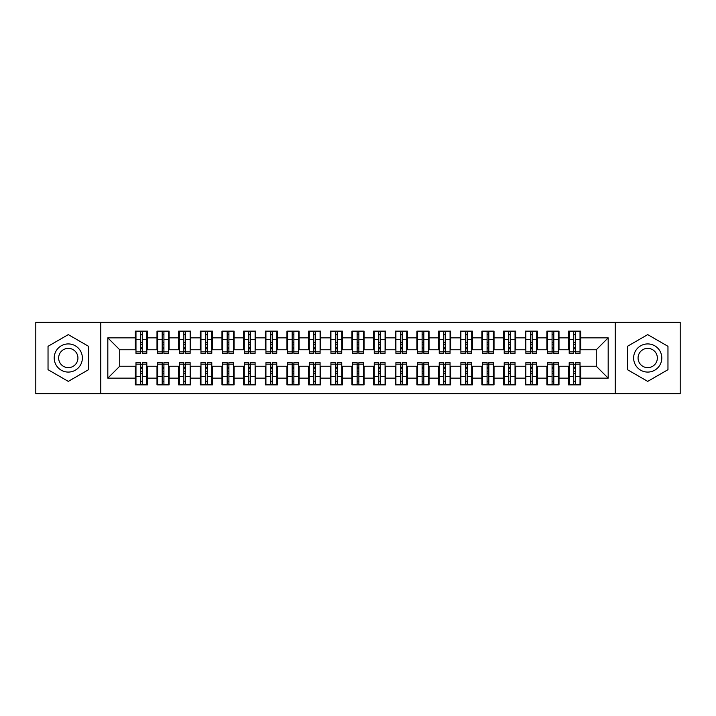 <?xml version="1.0" encoding="UTF-8"?>
<svg xmlns="http://www.w3.org/2000/svg" width="716" height="716" viewBox="0 0 716 716"><rect width="100%" height="100%" fill="white"/><g stroke="black" fill="none" stroke-linecap="round" stroke-linejoin="round"><path stroke-width="1.07" d="M615.214 393.737L680.2 393.737L680.2 322.263L615.214 322.263L615.214 393.737L100.786 393.737L100.786 322.263L35.8 322.263L35.8 393.737L100.786 393.737M573.74 344.244L575.467 344.244L573.74 344.244M575.467 371.756L573.74 371.756L575.467 371.756M552.081 344.244L553.808 344.244L552.081 344.244M553.808 371.756L552.081 371.756L553.808 371.756M530.422 344.244L532.149 344.244L530.422 344.244M532.149 371.756L530.422 371.756L532.149 371.756M508.754 344.244L510.49 344.244L508.754 344.244M510.49 371.756L508.754 371.756L510.49 371.756M487.095 344.244L488.831 344.244L487.095 344.244M488.831 371.756L487.095 371.756L488.831 371.756M465.436 344.244L467.172 344.244L465.436 344.244M467.172 371.756L465.436 371.756L467.172 371.756M443.777 344.244L445.504 344.244L443.777 344.244M445.504 371.756L443.777 371.756L445.504 371.756M422.118 344.244L423.845 344.244L422.118 344.244M423.845 371.756L422.118 371.756L423.845 371.756M400.459 344.244L402.186 344.244L400.459 344.244M402.186 371.756L400.459 371.756L402.186 371.756M378.791 344.244L380.527 344.244L378.791 344.244M380.527 371.756L378.791 371.756L380.527 371.756M357.132 344.244L358.868 344.244L357.132 344.244M358.868 371.756L357.132 371.756L358.868 371.756M335.473 344.244L337.209 344.244L335.473 344.244M337.209 371.756L335.473 371.756L337.209 371.756M313.814 344.244L315.541 344.244L313.814 344.244M315.541 371.756L313.814 371.756L315.541 371.756M292.155 344.244L293.882 344.244L292.155 344.244M293.882 371.756L292.155 371.756L293.882 371.756M270.496 344.244L272.223 344.244L270.496 344.244M272.223 371.756L270.496 371.756L272.223 371.756M248.828 344.244L250.564 344.244L248.828 344.244M250.564 371.756L248.828 371.756L250.564 371.756M227.169 344.244L228.905 344.244L227.169 344.244M228.905 371.756L227.169 371.756L228.905 371.756M205.51 344.244L207.246 344.244L205.51 344.244M207.246 371.756L205.51 371.756L207.246 371.756M183.851 344.244L185.578 344.244L183.851 344.244M185.578 371.756L183.851 371.756L185.578 371.756M162.192 344.244L163.919 344.244L162.192 344.244M163.919 371.756L162.192 371.756L163.919 371.756M615.214 322.263L100.786 322.263M135.977 349.766L119.733 349.766L107.821 337.854L107.821 378.146L135.333 378.146L135.333 384.859L147.46 384.859L147.46 378.146L156.992 378.146L156.992 384.859L169.119 384.859L169.119 378.146L178.651 378.146L178.651 384.859L190.778 384.859L190.778 378.146L200.31 378.146L200.31 384.859L212.437 384.859L212.437 378.146L221.969 378.146L221.969 384.859L234.105 384.859L234.105 378.146L243.637 378.146L243.637 384.859L255.764 384.859L255.764 378.146L265.296 378.146L265.296 384.859L277.423 384.859L277.423 378.146L286.955 378.146L286.955 384.859L299.082 384.859L299.082 378.146L308.614 378.146L308.614 384.859L320.741 384.859L320.741 378.146L330.273 378.146L330.273 384.859L342.4 384.859L342.4 378.146L351.932 378.146L351.932 384.859L364.068 384.859L364.068 378.146L373.6 378.146L373.6 384.859L385.727 384.859L385.727 378.146L395.259 378.146L395.259 384.859L407.386 384.859L407.386 378.146L416.918 378.146L416.918 384.859L429.045 384.859L429.045 378.146L438.577 378.146L438.577 384.859L450.704 384.859L450.704 378.146L460.236 378.146L460.236 384.859L472.363 384.859L472.363 378.146L481.895 378.146L481.895 384.859L494.031 384.859L494.031 378.146L503.563 378.146L503.563 384.859L515.69 384.859L515.69 378.146L525.222 378.146L525.222 384.859L537.349 384.859L537.349 378.146L546.881 378.146L546.881 384.859L559.008 384.859L559.008 378.146L568.54 378.146L568.54 384.859L580.667 384.859L580.667 366.234L596.267 366.234L596.267 349.766L580.023 349.766M107.821 337.854L135.333 337.854L135.333 349.766M596.267 349.766L608.179 337.854L580.667 337.854L580.667 331.141L568.54 331.141L568.54 337.854L559.008 337.854L559.008 331.141L546.881 331.141L546.881 337.854L537.349 337.854L537.349 331.141L525.222 331.141L525.222 337.854L515.69 337.854L515.69 331.141L503.563 331.141L503.563 337.854L494.031 337.854L494.031 331.141L481.895 331.141L481.895 337.854L472.363 337.854L472.363 331.141L460.236 331.141L460.236 337.854L450.704 337.854L450.704 331.141L438.577 331.141L438.577 337.854L429.045 337.854L429.045 331.141L416.918 331.141L416.918 337.854L407.386 337.854L407.386 331.141L395.259 331.141L395.259 337.854L385.727 337.854L385.727 331.141L373.6 331.141L373.6 337.854L364.068 337.854L364.068 331.141L351.932 331.141L351.932 337.854L342.4 337.854L342.4 331.141L330.273 331.141L330.273 337.854L320.741 337.854L320.741 331.141L308.614 331.141L308.614 337.854L299.082 337.854L299.082 331.141L286.955 331.141L286.955 337.854L277.423 337.854L277.423 331.141L265.296 331.141L265.296 337.854L255.764 337.854L255.764 331.141L243.637 331.141L243.637 337.854L234.105 337.854L234.105 331.141L221.969 331.141L221.969 337.854L212.437 337.854L212.437 331.141L200.31 331.141L200.31 337.854L190.778 337.854L190.778 331.141L178.651 331.141L178.651 337.854L169.119 337.854L169.119 331.141L156.992 331.141L156.992 337.854L147.46 337.854L147.46 331.141L135.333 331.141L135.333 337.854M608.179 337.854L608.179 378.146L580.667 378.146M559.008 378.146L559.008 366.234L569.193 366.234M568.54 378.146L568.54 366.234M580.667 337.854L580.667 349.766M537.349 378.146L537.349 366.234L547.525 366.234M546.881 378.146L546.881 366.234M568.54 337.854L568.54 349.766L558.364 349.766M559.008 337.854L559.008 349.766M515.69 378.146L515.69 366.234L525.866 366.234M525.222 378.146L525.222 366.234M546.881 337.854L546.881 349.766L536.696 349.766M537.349 337.854L537.349 349.766M494.031 378.146L494.031 366.234L504.207 366.234M503.563 378.146L503.563 366.234M525.222 337.854L525.222 349.766L515.037 349.766M515.69 337.854L515.69 349.766M472.363 378.146L472.363 366.234L482.548 366.234M481.895 378.146L481.895 366.234M503.563 337.854L503.563 349.766L493.378 349.766M494.031 337.854L494.031 349.766M450.704 378.146L450.704 366.234L460.889 366.234M460.236 378.146L460.236 366.234M481.895 337.854L481.895 349.766L471.719 349.766M472.363 337.854L472.363 349.766M429.045 378.146L429.045 366.234L439.23 366.234M438.577 378.146L438.577 366.234M460.236 337.854L460.236 349.766L450.06 349.766M450.704 337.854L450.704 349.766M407.386 378.146L407.386 366.234L417.562 366.234M416.918 378.146L416.918 366.234M438.577 337.854L438.577 349.766L428.401 349.766M429.045 337.854L429.045 349.766M385.727 378.146L385.727 366.234L395.903 366.234M395.259 378.146L395.259 366.234M416.918 337.854L416.918 349.766L406.733 349.766M407.386 337.854L407.386 349.766M364.068 378.146L364.068 366.234L374.244 366.234M373.6 378.146L373.6 366.234M395.259 337.854L395.259 349.766L385.074 349.766M385.727 337.854L385.727 349.766M342.4 378.146L342.4 366.234L352.585 366.234M351.932 378.146L351.932 366.234M373.6 337.854L373.6 349.766L363.415 349.766M364.068 337.854L364.068 349.766M320.741 378.146L320.741 366.234L330.926 366.234M330.273 378.146L330.273 366.234M351.932 337.854L351.932 349.766L341.756 349.766M342.4 337.854L342.4 349.766M299.082 378.146L299.082 366.234L309.267 366.234M308.614 378.146L308.614 366.234M330.273 337.854L330.273 349.766L320.097 349.766M320.741 337.854L320.741 349.766M277.423 378.146L277.423 366.234L287.599 366.234M286.955 378.146L286.955 366.234M308.614 337.854L308.614 349.766L298.438 349.766M299.082 337.854L299.082 349.766M255.764 378.146L255.764 366.234L265.94 366.234M265.296 378.146L265.296 366.234M286.955 337.854L286.955 349.766L276.77 349.766M277.423 337.854L277.423 349.766M234.105 378.146L234.105 366.234L244.281 366.234M243.637 378.146L243.637 366.234M265.296 337.854L265.296 349.766L255.111 349.766M255.764 337.854L255.764 349.766M212.437 378.146L212.437 366.234L222.622 366.234M221.969 378.146L221.969 366.234M243.637 337.854L243.637 349.766L233.452 349.766M234.105 337.854L234.105 349.766M190.778 378.146L190.778 366.234L200.963 366.234M200.31 378.146L200.31 366.234M221.969 337.854L221.969 349.766L211.793 349.766M212.437 337.854L212.437 349.766M169.119 378.146L169.119 366.234L179.304 366.234M178.651 378.146L178.651 366.234M200.31 337.854L200.31 349.766L190.134 349.766M190.778 337.854L190.778 349.766M147.46 378.146L147.46 366.234L157.636 366.234M156.992 378.146L156.992 366.234M178.651 337.854L178.651 349.766L168.475 349.766M169.119 337.854L169.119 349.766M140.533 344.244L142.26 344.244L140.533 344.244M142.26 371.756L140.533 371.756L142.26 371.756M107.821 378.146L119.733 366.234L135.977 366.234M135.333 378.146L135.333 366.234M156.992 337.854L156.992 349.766L146.807 349.766M147.46 337.854L147.46 349.766M88.542 346.311L68.288 334.614L48.035 346.311L48.035 369.689L68.288 381.386L88.542 369.689L88.542 346.311L88.542 369.689L68.288 381.386L48.035 369.689L48.035 346.311L68.288 334.614L88.542 346.311M627.458 346.311L627.458 369.689L647.712 381.386L667.965 369.689L667.965 346.311L647.712 334.614L627.458 346.311L647.712 334.614L667.965 346.311L667.965 369.689L647.712 381.386L627.458 369.689L627.458 346.311M119.733 349.766L119.733 366.234M569.193 349.766L568.54 349.766M547.525 349.766L546.881 349.766M525.866 349.766L525.222 349.766M504.207 349.766L503.563 349.766M482.548 349.766L481.895 349.766M460.889 349.766L460.236 349.766M439.23 349.766L438.577 349.766M417.562 349.766L416.918 349.766M395.903 349.766L395.259 349.766M374.244 349.766L373.6 349.766M352.585 349.766L351.932 349.766M330.926 349.766L330.273 349.766M309.267 349.766L308.614 349.766M287.599 349.766L286.955 349.766M265.94 349.766L265.296 349.766M244.281 349.766L243.637 349.766M222.622 349.766L221.969 349.766M200.963 349.766L200.31 349.766M179.304 349.766L178.651 349.766M157.636 349.766L156.992 349.766M146.807 366.234L147.46 366.234M168.475 366.234L169.119 366.234M190.134 366.234L190.778 366.234M211.793 366.234L212.437 366.234M233.452 366.234L234.105 366.234M255.111 366.234L255.764 366.234M276.77 366.234L277.423 366.234M298.438 366.234L299.082 366.234M320.097 366.234L320.741 366.234M341.756 366.234L342.4 366.234M363.415 366.234L364.068 366.234M385.074 366.234L385.727 366.234M406.733 366.234L407.386 366.234M428.401 366.234L429.045 366.234M450.06 366.234L450.704 366.234M471.719 366.234L472.363 366.234M493.378 366.234L494.031 366.234M515.037 366.234L515.69 366.234M536.696 366.234L537.349 366.234M558.364 366.234L559.008 366.234M580.023 366.234L580.667 366.234M608.179 378.146L596.267 366.234M135.977 331.356L146.807 331.356L135.977 331.356L135.977 353.346L140.533 353.346L140.533 331.436L146.807 331.472L146.807 353.346L142.26 353.346L142.26 331.472M140.533 334.256L142.26 334.256M140.533 351.52L142.26 351.52M142.26 348.799L140.533 348.799M140.533 347.734L142.26 347.734M147.46 341.434L146.807 341.434M147.46 344.244L146.807 344.244M135.977 341.434L135.333 341.434M135.977 344.244L135.333 344.244M146.807 384.644L135.977 384.644L146.807 384.644L146.807 362.654L142.26 362.654L142.26 384.564L135.977 384.528L135.977 362.654L140.533 362.654L140.533 384.528M142.26 381.744L140.533 381.744M142.26 364.48L140.533 364.48M140.533 367.201L142.26 367.201M142.26 368.266L140.533 368.266M135.333 374.566L135.977 374.566M135.333 371.756L135.977 371.756M146.807 374.566L147.46 374.566M146.807 371.756L147.46 371.756M157.636 331.356L168.475 331.356L157.636 331.356L157.636 353.346L162.192 353.346L162.192 331.436L168.475 331.472L168.475 353.346L163.919 353.346L163.919 331.472M162.192 334.256L163.919 334.256M162.192 351.52L163.919 351.52M163.919 348.799L162.192 348.799M162.192 347.734L163.919 347.734M169.119 341.434L168.475 341.434M169.119 344.244L168.475 344.244M157.636 341.434L156.992 341.434M157.636 344.244L156.992 344.244M179.304 331.356L190.134 331.356L179.304 331.356L179.304 353.346L183.851 353.346L183.851 331.436L190.134 331.472L190.134 353.346L185.578 353.346L185.578 331.472M183.851 334.256L185.578 334.256M183.851 351.52L185.578 351.52M185.578 348.799L183.851 348.799M183.851 347.734L185.578 347.734M190.778 341.434L190.134 341.434M190.778 344.244L190.134 344.244M179.304 341.434L178.651 341.434M179.304 344.244L178.651 344.244M200.963 331.356L211.793 331.356L200.963 331.356L200.963 353.346L205.51 353.346L205.51 331.436L211.793 331.472L211.793 353.346L207.246 353.346L207.246 331.472M205.51 334.256L207.246 334.256M205.51 351.52L207.246 351.52M207.246 348.799L205.51 348.799M205.51 347.734L207.246 347.734M212.437 341.434L211.793 341.434M212.437 344.244L211.793 344.244M200.963 341.434L200.31 341.434M200.963 344.244L200.31 344.244M222.622 331.356L233.452 331.356L222.622 331.356L222.622 353.346L227.169 353.346L227.169 331.436L233.452 331.472L233.452 353.346L228.905 353.346L228.905 331.472M227.169 334.256L228.905 334.256M227.169 351.52L228.905 351.52M228.905 348.799L227.169 348.799M227.169 347.734L228.905 347.734M234.105 341.434L233.452 341.434M234.105 344.244L233.452 344.244M222.622 341.434L221.969 341.434M222.622 344.244L221.969 344.244M168.475 384.644L157.636 384.644L168.475 384.644L168.475 362.654L163.919 362.654L163.919 384.564L157.636 384.528L157.636 362.654L162.192 362.654L162.192 384.528M163.919 381.744L162.192 381.744M163.919 364.48L162.192 364.48M162.192 367.201L163.919 367.201M163.919 368.266L162.192 368.266M156.992 374.566L157.636 374.566M156.992 371.756L157.636 371.756M168.475 374.566L169.119 374.566M168.475 371.756L169.119 371.756M190.134 384.644L179.304 384.644L190.134 384.644L190.134 362.654L185.578 362.654L185.578 384.564L179.304 384.528L179.304 362.654L183.851 362.654L183.851 384.528M185.578 381.744L183.851 381.744M185.578 364.48L183.851 364.48M183.851 367.201L185.578 367.201M185.578 368.266L183.851 368.266M178.651 374.566L179.304 374.566M178.651 371.756L179.304 371.756M190.134 374.566L190.778 374.566M190.134 371.756L190.778 371.756M211.793 384.644L200.963 384.644L211.793 384.644L211.793 362.654L207.246 362.654L207.246 384.564L200.963 384.528L200.963 362.654L205.51 362.654L205.51 384.528M207.246 381.744L205.51 381.744M207.246 364.48L205.51 364.48M205.51 367.201L207.246 367.201M207.246 368.266L205.51 368.266M200.31 374.566L200.963 374.566M200.31 371.756L200.963 371.756M211.793 374.566L212.437 374.566M211.793 371.756L212.437 371.756M233.452 384.644L222.622 384.644L233.452 384.644L233.452 362.654L228.905 362.654L228.905 384.564L222.622 384.528L222.622 362.654L227.169 362.654L227.169 384.528M228.905 381.744L227.169 381.744M228.905 364.48L227.169 364.48M227.169 367.201L228.905 367.201M228.905 368.266L227.169 368.266M221.969 374.566L222.622 374.566M221.969 371.756L222.622 371.756M233.452 374.566L234.105 374.566M233.452 371.756L234.105 371.756M68.288 343.922A14.078 14.078 0 0 0 54.21 358A14.078 14.078 0 0 0 68.288 372.078A14.078 14.078 0 0 0 82.367 358A14.078 14.078 0 0 0 68.288 343.922M68.288 348.361A9.639 9.639 0 0 0 58.649 358A9.639 9.639 0 0 0 68.288 367.639A9.639 9.639 0 0 0 77.928 358A9.639 9.639 0 0 0 68.288 348.361M647.712 343.922A14.078 14.078 0 0 0 633.633 358A14.078 14.078 0 0 0 647.712 372.078A14.078 14.078 0 0 0 661.79 358A14.078 14.078 0 0 0 647.712 343.922M647.712 348.361A9.639 9.639 0 0 0 638.072 358A9.639 9.639 0 0 0 647.712 367.639A9.639 9.639 0 0 0 657.351 358A9.639 9.639 0 0 0 647.712 348.361M244.281 331.356L255.111 331.356L244.281 331.356L244.281 353.346L248.828 353.346L248.828 331.436L255.111 331.472L255.111 353.346L250.564 353.346L250.564 331.472M248.828 334.256L250.564 334.256M248.828 351.52L250.564 351.52M250.564 348.799L248.828 348.799M248.828 347.734L250.564 347.734M255.764 341.434L255.111 341.434M255.764 344.244L255.111 344.244M244.281 341.434L243.637 341.434M244.281 344.244L243.637 344.244M255.111 384.644L244.281 384.644L255.111 384.644L255.111 362.654L250.564 362.654L250.564 384.564L244.281 384.528L244.281 362.654L248.828 362.654L248.828 384.528M250.564 381.744L248.828 381.744M250.564 364.48L248.828 364.48M248.828 367.201L250.564 367.201M250.564 368.266L248.828 368.266M243.637 374.566L244.281 374.566M243.637 371.756L244.281 371.756M255.111 374.566L255.764 374.566M255.111 371.756L255.764 371.756M265.94 331.356L276.77 331.356L265.94 331.356L265.94 353.346L270.496 353.346L270.496 331.436L276.77 331.472L276.77 353.346L272.223 353.346L272.223 331.472M270.496 334.256L272.223 334.256M270.496 351.52L272.223 351.52M272.223 348.799L270.496 348.799M270.496 347.734L272.223 347.734M277.423 341.434L276.77 341.434M277.423 344.244L276.77 344.244M265.94 341.434L265.296 341.434M265.94 344.244L265.296 344.244M287.599 331.356L298.438 331.356L287.599 331.356L287.599 353.346L292.155 353.346L292.155 331.436L298.438 331.472L298.438 353.346L293.882 353.346L293.882 331.472M292.155 334.256L293.882 334.256M292.155 351.52L293.882 351.52M293.882 348.799L292.155 348.799M292.155 347.734L293.882 347.734M299.082 341.434L298.438 341.434M299.082 344.244L298.438 344.244M287.599 341.434L286.955 341.434M287.599 344.244L286.955 344.244M309.267 331.356L320.097 331.356L309.267 331.356L309.267 353.346L313.814 353.346L313.814 331.436L320.097 331.472L320.097 353.346L315.541 353.346L315.541 331.472M313.814 334.256L315.541 334.256M313.814 351.52L315.541 351.52M315.541 348.799L313.814 348.799M313.814 347.734L315.541 347.734M320.741 341.434L320.097 341.434M320.741 344.244L320.097 344.244M309.267 341.434L308.614 341.434M309.267 344.244L308.614 344.244M276.77 384.644L265.94 384.644L276.77 384.644L276.77 362.654L272.223 362.654L272.223 384.564L265.94 384.528L265.94 362.654L270.496 362.654L270.496 384.528M272.223 381.744L270.496 381.744M272.223 364.48L270.496 364.48M270.496 367.201L272.223 367.201M272.223 368.266L270.496 368.266M265.296 374.566L265.94 374.566M265.296 371.756L265.94 371.756M276.77 374.566L277.423 374.566M276.77 371.756L277.423 371.756M298.438 384.644L287.599 384.644L298.438 384.644L298.438 362.654L293.882 362.654L293.882 384.564L287.599 384.528L287.599 362.654L292.155 362.654L292.155 384.528M293.882 381.744L292.155 381.744M293.882 364.48L292.155 364.48M292.155 367.201L293.882 367.201M293.882 368.266L292.155 368.266M286.955 374.566L287.599 374.566M286.955 371.756L287.599 371.756M298.438 374.566L299.082 374.566M298.438 371.756L299.082 371.756M320.097 384.644L309.267 384.644L320.097 384.644L320.097 362.654L315.541 362.654L315.541 384.564L309.267 384.528L309.267 362.654L313.814 362.654L313.814 384.528M315.541 381.744L313.814 381.744M315.541 364.48L313.814 364.48M313.814 367.201L315.541 367.201M315.541 368.266L313.814 368.266M308.614 374.566L309.267 374.566M308.614 371.756L309.267 371.756M320.097 374.566L320.741 374.566M320.097 371.756L320.741 371.756M330.926 331.356L341.756 331.356L330.926 331.356L330.926 353.346L335.473 353.346L335.473 331.436L341.756 331.472L341.756 353.346L337.209 353.346L337.209 331.472M335.473 334.256L337.209 334.256M335.473 351.52L337.209 351.52M337.209 348.799L335.473 348.799M335.473 347.734L337.209 347.734M342.4 341.434L341.756 341.434M342.4 344.244L341.756 344.244M330.926 341.434L330.273 341.434M330.926 344.244L330.273 344.244M341.756 384.644L330.926 384.644L341.756 384.644L341.756 362.654L337.209 362.654L337.209 384.564L330.926 384.528L330.926 362.654L335.473 362.654L335.473 384.528M337.209 381.744L335.473 381.744M337.209 364.48L335.473 364.48M335.473 367.201L337.209 367.201M337.209 368.266L335.473 368.266M330.273 374.566L330.926 374.566M330.273 371.756L330.926 371.756M341.756 374.566L342.4 374.566M341.756 371.756L342.4 371.756M352.585 331.356L363.415 331.356L352.585 331.356L352.585 353.346L357.132 353.346L357.132 331.436L363.415 331.472L363.415 353.346L358.868 353.346L358.868 331.472M357.132 334.256L358.868 334.256M357.132 351.52L358.868 351.52M358.868 348.799L357.132 348.799M357.132 347.734L358.868 347.734M364.068 341.434L363.415 341.434M364.068 344.244L363.415 344.244M352.585 341.434L351.932 341.434M352.585 344.244L351.932 344.244M363.415 384.644L352.585 384.644L363.415 384.644L363.415 362.654L358.868 362.654L358.868 384.564L352.585 384.528L352.585 362.654L357.132 362.654L357.132 384.528M358.868 381.744L357.132 381.744M358.868 364.48L357.132 364.48M357.132 367.201L358.868 367.201M358.868 368.266L357.132 368.266M351.932 374.566L352.585 374.566M351.932 371.756L352.585 371.756M363.415 374.566L364.068 374.566M363.415 371.756L364.068 371.756M374.244 331.356L385.074 331.356L374.244 331.356L374.244 353.346L378.791 353.346L378.791 331.436L385.074 331.472L385.074 353.346L380.527 353.346L380.527 331.472M378.791 334.256L380.527 334.256M378.791 351.52L380.527 351.52M380.527 348.799L378.791 348.799M378.791 347.734L380.527 347.734M385.727 341.434L385.074 341.434M385.727 344.244L385.074 344.244M374.244 341.434L373.6 341.434M374.244 344.244L373.6 344.244M385.074 384.644L374.244 384.644L385.074 384.644L385.074 362.654L380.527 362.654L380.527 384.564L374.244 384.528L374.244 362.654L378.791 362.654L378.791 384.528M380.527 381.744L378.791 381.744M380.527 364.48L378.791 364.48M378.791 367.201L380.527 367.201M380.527 368.266L378.791 368.266M373.6 374.566L374.244 374.566M373.6 371.756L374.244 371.756M385.074 374.566L385.727 374.566M385.074 371.756L385.727 371.756M395.903 331.356L406.733 331.356L395.903 331.356L395.903 353.346L400.459 353.346L400.459 331.436L406.733 331.472L406.733 353.346L402.186 353.346L402.186 331.472M400.459 334.256L402.186 334.256M400.459 351.52L402.186 351.52M402.186 348.799L400.459 348.799M400.459 347.734L402.186 347.734M407.386 341.434L406.733 341.434M407.386 344.244L406.733 344.244M395.903 341.434L395.259 341.434M395.903 344.244L395.259 344.244M406.733 384.644L395.903 384.644L406.733 384.644L406.733 362.654L402.186 362.654L402.186 384.564L395.903 384.528L395.903 362.654L400.459 362.654L400.459 384.528M402.186 381.744L400.459 381.744M402.186 364.48L400.459 364.48M400.459 367.201L402.186 367.201M402.186 368.266L400.459 368.266M395.259 374.566L395.903 374.566M395.259 371.756L395.903 371.756M406.733 374.566L407.386 374.566M406.733 371.756L407.386 371.756M417.562 331.356L428.401 331.356L417.562 331.356L417.562 353.346L422.118 353.346L422.118 331.436L428.401 331.472L428.401 353.346L423.845 353.346L423.845 331.472M422.118 334.256L423.845 334.256M422.118 351.52L423.845 351.52M423.845 348.799L422.118 348.799M422.118 347.734L423.845 347.734M429.045 341.434L428.401 341.434M429.045 344.244L428.401 344.244M417.562 341.434L416.918 341.434M417.562 344.244L416.918 344.244M428.401 384.644L417.562 384.644L428.401 384.644L428.401 362.654L423.845 362.654L423.845 384.564L417.562 384.528L417.562 362.654L422.118 362.654L422.118 384.528M423.845 381.744L422.118 381.744M423.845 364.48L422.118 364.48M422.118 367.201L423.845 367.201M423.845 368.266L422.118 368.266M416.918 374.566L417.562 374.566M416.918 371.756L417.562 371.756M428.401 374.566L429.045 374.566M428.401 371.756L429.045 371.756M439.23 331.356L450.06 331.356L439.23 331.356L439.23 353.346L443.777 353.346L443.777 331.436L450.06 331.472L450.06 353.346L445.504 353.346L445.504 331.472M443.777 334.256L445.504 334.256M443.777 351.52L445.504 351.52M445.504 348.799L443.777 348.799M443.777 347.734L445.504 347.734M450.704 341.434L450.06 341.434M450.704 344.244L450.06 344.244M439.23 341.434L438.577 341.434M439.23 344.244L438.577 344.244M450.06 384.644L439.23 384.644L450.06 384.644L450.06 362.654L445.504 362.654L445.504 384.564L439.23 384.528L439.23 362.654L443.777 362.654L443.777 384.528M445.504 381.744L443.777 381.744M445.504 364.48L443.777 364.48M443.777 367.201L445.504 367.201M445.504 368.266L443.777 368.266M438.577 374.566L439.23 374.566M438.577 371.756L439.23 371.756M450.06 374.566L450.704 374.566M450.06 371.756L450.704 371.756M460.889 331.356L471.719 331.356L460.889 331.356L460.889 353.346L465.436 353.346L465.436 331.436L471.719 331.472L471.719 353.346L467.172 353.346L467.172 331.472M465.436 334.256L467.172 334.256M465.436 351.52L467.172 351.52M467.172 348.799L465.436 348.799M465.436 347.734L467.172 347.734M472.363 341.434L471.719 341.434M472.363 344.244L471.719 344.244M460.889 341.434L460.236 341.434M460.889 344.244L460.236 344.244M471.719 384.644L460.889 384.644L471.719 384.644L471.719 362.654L467.172 362.654L467.172 384.564L460.889 384.528L460.889 362.654L465.436 362.654L465.436 384.528M467.172 381.744L465.436 381.744M467.172 364.48L465.436 364.48M465.436 367.201L467.172 367.201M467.172 368.266L465.436 368.266M460.236 374.566L460.889 374.566M460.236 371.756L460.889 371.756M471.719 374.566L472.363 374.566M471.719 371.756L472.363 371.756M482.548 331.356L493.378 331.356L482.548 331.356L482.548 353.346L487.095 353.346L487.095 331.436L493.378 331.472L493.378 353.346L488.831 353.346L488.831 331.472M487.095 334.256L488.831 334.256M487.095 351.52L488.831 351.52M488.831 348.799L487.095 348.799M487.095 347.734L488.831 347.734M494.031 341.434L493.378 341.434M494.031 344.244L493.378 344.244M482.548 341.434L481.895 341.434M482.548 344.244L481.895 344.244M493.378 384.644L482.548 384.644L493.378 384.644L493.378 362.654L488.831 362.654L488.831 384.564L482.548 384.528L482.548 362.654L487.095 362.654L487.095 384.528M488.831 381.744L487.095 381.744M488.831 364.48L487.095 364.48M487.095 367.201L488.831 367.201M488.831 368.266L487.095 368.266M481.895 374.566L482.548 374.566M481.895 371.756L482.548 371.756M493.378 374.566L494.031 374.566M493.378 371.756L494.031 371.756M504.207 331.356L515.037 331.356L504.207 331.356L504.207 353.346L508.754 353.346L508.754 331.436L515.037 331.472L515.037 353.346L510.49 353.346L510.49 331.472M508.754 334.256L510.49 334.256M508.754 351.52L510.49 351.52M510.49 348.799L508.754 348.799M508.754 347.734L510.49 347.734M515.69 341.434L515.037 341.434M515.69 344.244L515.037 344.244M504.207 341.434L503.563 341.434M504.207 344.244L503.563 344.244M515.037 384.644L504.207 384.644L515.037 384.644L515.037 362.654L510.49 362.654L510.49 384.564L504.207 384.528L504.207 362.654L508.754 362.654L508.754 384.528M510.49 381.744L508.754 381.744M510.49 364.48L508.754 364.48M508.754 367.201L510.49 367.201M510.49 368.266L508.754 368.266M503.563 374.566L504.207 374.566M503.563 371.756L504.207 371.756M515.037 374.566L515.69 374.566M515.037 371.756L515.69 371.756M525.866 331.356L536.696 331.356L525.866 331.356L525.866 353.346L530.422 353.346L530.422 331.436L536.696 331.472L536.696 353.346L532.149 353.346L532.149 331.472M530.422 334.256L532.149 334.256M530.422 351.52L532.149 351.52M532.149 348.799L530.422 348.799M530.422 347.734L532.149 347.734M537.349 341.434L536.696 341.434M537.349 344.244L536.696 344.244M525.866 341.434L525.222 341.434M525.866 344.244L525.222 344.244M536.696 384.644L525.866 384.644L536.696 384.644L536.696 362.654L532.149 362.654L532.149 384.564L525.866 384.528L525.866 362.654L530.422 362.654L530.422 384.528M532.149 381.744L530.422 381.744M532.149 364.48L530.422 364.48M530.422 367.201L532.149 367.201M532.149 368.266L530.422 368.266M525.222 374.566L525.866 374.566M525.222 371.756L525.866 371.756M536.696 374.566L537.349 374.566M536.696 371.756L537.349 371.756M547.525 331.356L558.364 331.356L547.525 331.356L547.525 353.346L552.081 353.346L552.081 331.436L558.364 331.472L558.364 353.346L553.808 353.346L553.808 331.472M552.081 334.256L553.808 334.256M552.081 351.52L553.808 351.52M553.808 348.799L552.081 348.799M552.081 347.734L553.808 347.734M559.008 341.434L558.364 341.434M559.008 344.244L558.364 344.244M547.525 341.434L546.881 341.434M547.525 344.244L546.881 344.244M558.364 384.644L547.525 384.644L558.364 384.644L558.364 362.654L553.808 362.654L553.808 384.564L547.525 384.528L547.525 362.654L552.081 362.654L552.081 384.528M553.808 381.744L552.081 381.744M553.808 364.48L552.081 364.48M552.081 367.201L553.808 367.201M553.808 368.266L552.081 368.266M546.881 374.566L547.525 374.566M546.881 371.756L547.525 371.756M558.364 374.566L559.008 374.566M558.364 371.756L559.008 371.756M569.193 331.356L580.023 331.356L569.193 331.356L569.193 353.346L573.74 353.346L573.74 331.436L580.023 331.472L580.023 353.346L575.467 353.346L575.467 331.472M573.74 334.256L575.467 334.256M573.74 351.52L575.467 351.52M575.467 348.799L573.74 348.799M573.74 347.734L575.467 347.734M580.667 341.434L580.023 341.434M580.667 344.244L580.023 344.244M569.193 341.434L568.54 341.434M569.193 344.244L568.54 344.244M580.023 384.644L569.193 384.644L580.023 384.644L580.023 362.654L575.467 362.654L575.467 384.564L569.193 384.528L569.193 362.654L573.74 362.654L573.74 384.528M575.467 381.744L573.74 381.744M575.467 364.48L573.74 364.48M573.74 367.201L575.467 367.201M575.467 368.266L573.74 368.266M568.54 374.566L569.193 374.566M568.54 371.756L569.193 371.756M580.023 374.566L580.667 374.566M580.023 371.756L580.667 371.756M135.977 331.472L140.533 331.472M142.26 351.851L146.807 351.851M142.26 339.661L146.807 339.661M135.977 351.851L140.533 351.851M135.977 339.661L140.533 339.661M140.533 342.597L142.26 342.597M140.533 334.828L142.26 334.828M146.807 384.528L142.26 384.528M140.533 364.149L135.977 364.149M140.533 376.339L135.977 376.339M146.807 364.149L142.26 364.149M146.807 376.339L142.26 376.339M142.26 373.403L140.533 373.403M142.26 381.172L140.533 381.172M157.636 331.472L162.192 331.472M163.919 351.851L168.475 351.851M163.919 339.661L168.475 339.661M157.636 351.851L162.192 351.851M157.636 339.661L162.192 339.661M162.192 342.597L163.919 342.597M162.192 334.828L163.919 334.828M179.304 331.472L183.851 331.472M185.578 351.851L190.134 351.851M185.578 339.661L190.134 339.661M179.304 351.851L183.851 351.851M179.304 339.661L183.851 339.661M183.851 342.597L185.578 342.597M183.851 334.828L185.578 334.828M200.963 331.472L205.51 331.472M207.246 351.851L211.793 351.851M207.246 339.661L211.793 339.661M200.963 351.851L205.51 351.851M200.963 339.661L205.51 339.661M205.51 342.597L207.246 342.597M205.51 334.828L207.246 334.828M222.622 331.472L227.169 331.472M228.905 351.851L233.452 351.851M228.905 339.661L233.452 339.661M222.622 351.851L227.169 351.851M222.622 339.661L227.169 339.661M227.169 342.597L228.905 342.597M227.169 334.828L228.905 334.828M168.475 384.528L163.919 384.528M162.192 364.149L157.636 364.149M162.192 376.339L157.636 376.339M168.475 364.149L163.919 364.149M168.475 376.339L163.919 376.339M163.919 373.403L162.192 373.403M163.919 381.172L162.192 381.172M190.134 384.528L185.578 384.528M183.851 364.149L179.304 364.149M183.851 376.339L179.304 376.339M190.134 364.149L185.578 364.149M190.134 376.339L185.578 376.339M185.578 373.403L183.851 373.403M185.578 381.172L183.851 381.172M211.793 384.528L207.246 384.528M205.51 364.149L200.963 364.149M205.51 376.339L200.963 376.339M211.793 364.149L207.246 364.149M211.793 376.339L207.246 376.339M207.246 373.403L205.51 373.403M207.246 381.172L205.51 381.172M233.452 384.528L228.905 384.528M227.169 364.149L222.622 364.149M227.169 376.339L222.622 376.339M233.452 364.149L228.905 364.149M233.452 376.339L228.905 376.339M228.905 373.403L227.169 373.403M228.905 381.172L227.169 381.172M244.281 331.472L248.828 331.472M250.564 351.851L255.111 351.851M250.564 339.661L255.111 339.661M244.281 351.851L248.828 351.851M244.281 339.661L248.828 339.661M248.828 342.597L250.564 342.597M248.828 334.828L250.564 334.828M255.111 384.528L250.564 384.528M248.828 364.149L244.281 364.149M248.828 376.339L244.281 376.339M255.111 364.149L250.564 364.149M255.111 376.339L250.564 376.339M250.564 373.403L248.828 373.403M250.564 381.172L248.828 381.172M265.94 331.472L270.496 331.472M272.223 351.851L276.77 351.851M272.223 339.661L276.77 339.661M265.94 351.851L270.496 351.851M265.94 339.661L270.496 339.661M270.496 342.597L272.223 342.597M270.496 334.828L272.223 334.828M287.599 331.472L292.155 331.472M293.882 351.851L298.438 351.851M293.882 339.661L298.438 339.661M287.599 351.851L292.155 351.851M287.599 339.661L292.155 339.661M292.155 342.597L293.882 342.597M292.155 334.828L293.882 334.828M309.267 331.472L313.814 331.472M315.541 351.851L320.097 351.851M315.541 339.661L320.097 339.661M309.267 351.851L313.814 351.851M309.267 339.661L313.814 339.661M313.814 342.597L315.541 342.597M313.814 334.828L315.541 334.828M276.77 384.528L272.223 384.528M270.496 364.149L265.94 364.149M270.496 376.339L265.94 376.339M276.77 364.149L272.223 364.149M276.77 376.339L272.223 376.339M272.223 373.403L270.496 373.403M272.223 381.172L270.496 381.172M298.438 384.528L293.882 384.528M292.155 364.149L287.599 364.149M292.155 376.339L287.599 376.339M298.438 364.149L293.882 364.149M298.438 376.339L293.882 376.339M293.882 373.403L292.155 373.403M293.882 381.172L292.155 381.172M320.097 384.528L315.541 384.528M313.814 364.149L309.267 364.149M313.814 376.339L309.267 376.339M320.097 364.149L315.541 364.149M320.097 376.339L315.541 376.339M315.541 373.403L313.814 373.403M315.541 381.172L313.814 381.172M330.926 331.472L335.473 331.472M337.209 351.851L341.756 351.851M337.209 339.661L341.756 339.661M330.926 351.851L335.473 351.851M330.926 339.661L335.473 339.661M335.473 342.597L337.209 342.597M335.473 334.828L337.209 334.828M341.756 384.528L337.209 384.528M335.473 364.149L330.926 364.149M335.473 376.339L330.926 376.339M341.756 364.149L337.209 364.149M341.756 376.339L337.209 376.339M337.209 373.403L335.473 373.403M337.209 381.172L335.473 381.172M352.585 331.472L357.132 331.472M358.868 351.851L363.415 351.851M358.868 339.661L363.415 339.661M352.585 351.851L357.132 351.851M352.585 339.661L357.132 339.661M357.132 342.597L358.868 342.597M357.132 334.828L358.868 334.828M363.415 384.528L358.868 384.528M357.132 364.149L352.585 364.149M357.132 376.339L352.585 376.339M363.415 364.149L358.868 364.149M363.415 376.339L358.868 376.339M358.868 373.403L357.132 373.403M358.868 381.172L357.132 381.172M374.244 331.472L378.791 331.472M380.527 351.851L385.074 351.851M380.527 339.661L385.074 339.661M374.244 351.851L378.791 351.851M374.244 339.661L378.791 339.661M378.791 342.597L380.527 342.597M378.791 334.828L380.527 334.828M385.074 384.528L380.527 384.528M378.791 364.149L374.244 364.149M378.791 376.339L374.244 376.339M385.074 364.149L380.527 364.149M385.074 376.339L380.527 376.339M380.527 373.403L378.791 373.403M380.527 381.172L378.791 381.172M395.903 331.472L400.459 331.472M402.186 351.851L406.733 351.851M402.186 339.661L406.733 339.661M395.903 351.851L400.459 351.851M395.903 339.661L400.459 339.661M400.459 342.597L402.186 342.597M400.459 334.828L402.186 334.828M406.733 384.528L402.186 384.528M400.459 364.149L395.903 364.149M400.459 376.339L395.903 376.339M406.733 364.149L402.186 364.149M406.733 376.339L402.186 376.339M402.186 373.403L400.459 373.403M402.186 381.172L400.459 381.172M417.562 331.472L422.118 331.472M423.845 351.851L428.401 351.851M423.845 339.661L428.401 339.661M417.562 351.851L422.118 351.851M417.562 339.661L422.118 339.661M422.118 342.597L423.845 342.597M422.118 334.828L423.845 334.828M428.401 384.528L423.845 384.528M422.118 364.149L417.562 364.149M422.118 376.339L417.562 376.339M428.401 364.149L423.845 364.149M428.401 376.339L423.845 376.339M423.845 373.403L422.118 373.403M423.845 381.172L422.118 381.172M439.23 331.472L443.777 331.472M445.504 351.851L450.06 351.851M445.504 339.661L450.06 339.661M439.23 351.851L443.777 351.851M439.23 339.661L443.777 339.661M443.777 342.597L445.504 342.597M443.777 334.828L445.504 334.828M450.06 384.528L445.504 384.528M443.777 364.149L439.23 364.149M443.777 376.339L439.23 376.339M450.06 364.149L445.504 364.149M450.06 376.339L445.504 376.339M445.504 373.403L443.777 373.403M445.504 381.172L443.777 381.172M460.889 331.472L465.436 331.472M467.172 351.851L471.719 351.851M467.172 339.661L471.719 339.661M460.889 351.851L465.436 351.851M460.889 339.661L465.436 339.661M465.436 342.597L467.172 342.597M465.436 334.828L467.172 334.828M471.719 384.528L467.172 384.528M465.436 364.149L460.889 364.149M465.436 376.339L460.889 376.339M471.719 364.149L467.172 364.149M471.719 376.339L467.172 376.339M467.172 373.403L465.436 373.403M467.172 381.172L465.436 381.172M482.548 331.472L487.095 331.472M488.831 351.851L493.378 351.851M488.831 339.661L493.378 339.661M482.548 351.851L487.095 351.851M482.548 339.661L487.095 339.661M487.095 342.597L488.831 342.597M487.095 334.828L488.831 334.828M493.378 384.528L488.831 384.528M487.095 364.149L482.548 364.149M487.095 376.339L482.548 376.339M493.378 364.149L488.831 364.149M493.378 376.339L488.831 376.339M488.831 373.403L487.095 373.403M488.831 381.172L487.095 381.172M504.207 331.472L508.754 331.472M510.49 351.851L515.037 351.851M510.49 339.661L515.037 339.661M504.207 351.851L508.754 351.851M504.207 339.661L508.754 339.661M508.754 342.597L510.49 342.597M508.754 334.828L510.49 334.828M515.037 384.528L510.49 384.528M508.754 364.149L504.207 364.149M508.754 376.339L504.207 376.339M515.037 364.149L510.49 364.149M515.037 376.339L510.49 376.339M510.49 373.403L508.754 373.403M510.49 381.172L508.754 381.172M525.866 331.472L530.422 331.472M532.149 351.851L536.696 351.851M532.149 339.661L536.696 339.661M525.866 351.851L530.422 351.851M525.866 339.661L530.422 339.661M530.422 342.597L532.149 342.597M530.422 334.828L532.149 334.828M536.696 384.528L532.149 384.528M530.422 364.149L525.866 364.149M530.422 376.339L525.866 376.339M536.696 364.149L532.149 364.149M536.696 376.339L532.149 376.339M532.149 373.403L530.422 373.403M532.149 381.172L530.422 381.172M547.525 331.472L552.081 331.472M553.808 351.851L558.364 351.851M553.808 339.661L558.364 339.661M547.525 351.851L552.081 351.851M547.525 339.661L552.081 339.661M552.081 342.597L553.808 342.597M552.081 334.828L553.808 334.828M558.364 384.528L553.808 384.528M552.081 364.149L547.525 364.149M552.081 376.339L547.525 376.339M558.364 364.149L553.808 364.149M558.364 376.339L553.808 376.339M553.808 373.403L552.081 373.403M553.808 381.172L552.081 381.172M569.193 331.472L573.74 331.472M575.467 351.851L580.023 351.851M575.467 339.661L580.023 339.661M569.193 351.851L573.74 351.851M569.193 339.661L573.74 339.661M573.74 342.597L575.467 342.597M573.74 334.828L575.467 334.828M580.023 384.528L575.467 384.528M573.74 364.149L569.193 364.149M573.74 376.339L569.193 376.339M580.023 364.149L575.467 364.149M580.023 376.339L575.467 376.339M575.467 373.403L573.74 373.403M575.467 381.172L573.74 381.172"/></g></svg>
